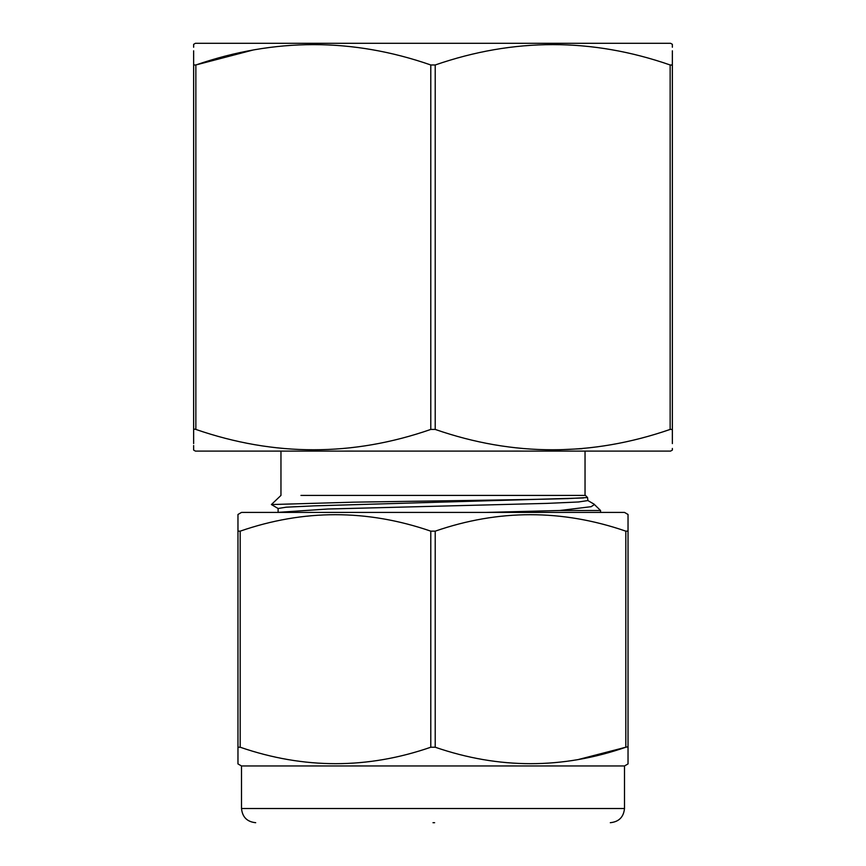 <?xml version="1.0" encoding="UTF-8"?>
<svg xmlns="http://www.w3.org/2000/svg" width="866" height="866" viewBox="0 0 866 866"><rect width="100%" height="100%" fill="white"/><g stroke="black" fill="none" stroke-linecap="round" stroke-linejoin="round"><path stroke-width="1.3" d="M433 822.7L434.624 822.7M241.506 765.966L241.506 808.519L624.494 808.519L624.494 765.966L241.506 765.966L237.966 763.92L237.966 747.228L240.185 747.228L240.185 531.15C303.522 509.219 367.054 509.219 430.781 531.15L435.219 531.15C498.556 509.219 562.099 509.219 625.815 531.15L625.815 747.228L627.439 746.893M624.494 765.966L628.034 763.92L628.034 747.228L628.034 763.92M578.726 759.417L625.815 747.228C562.478 769.16 498.946 769.16 435.219 747.228L435.219 531.15M430.781 531.15L430.781 747.228L435.219 747.228M430.781 747.228C367.444 769.16 303.901 769.16 240.185 747.228M628.034 747.228L628.034 514.469L624.494 512.412L241.506 512.412L237.966 514.469L237.966 763.92M237.966 514.469L237.966 531.15L240.185 531.15M628.034 514.469L628.034 531.15L625.815 531.15M193.638 50.813L193.638 64.972C193.638 37.833 193.638 37.833 193.638 64.972L195.857 64.972L195.857 429.428L194.233 429.092M193.638 47.24L193.638 44.328L195.413 43.3L670.587 43.3L672.362 44.328L672.362 47.24M430.781 64.972L435.219 64.972L435.219 429.428L430.781 429.428L430.781 64.972C352.722 37.844 274.414 37.844 195.857 64.972L252.677 50.12M672.362 443.598L672.362 429.428C672.362 456.566 672.362 456.566 672.362 429.428L672.362 64.972C672.362 37.833 672.362 37.833 672.362 64.972L672.362 429.428L670.143 429.428L670.143 64.972C592.03 37.833 513.722 37.833 435.219 64.972M670.143 64.972L672.362 64.972L672.362 50.813M672.362 448.436L672.362 450.082L670.587 451.099L195.413 451.099L193.638 450.082L193.638 445.525M435.219 429.428C513.332 456.566 591.64 456.566 670.143 429.428M195.857 429.428C274.414 456.555 352.722 456.555 430.781 429.428M193.638 64.972L193.638 429.428C193.638 456.566 193.638 456.566 193.638 429.428L193.638 443.598M593.946 504.066L600.549 510.496L559.88 510.496L486.291 512.412M583.467 497.961L313.914 505.863L286.224 507.184L278.105 508.494L271.404 504.553L353.382 502.172C426.721 500.981 529.245 499.801 567.804 498.6L587.538 497.528L585.481 495.428L300.946 495.428M594.52 504.467L591.153 506.686L559.88 510.496M280.963 451.099L280.963 495.428L271.394 504.553M582.114 448.696L552.703 450.082M600.549 512.412L600.549 510.496M277.088 512.412L327.889 509.013L546.911 503.384L578.477 501.977L587.895 500.57L594.076 504.142M356.976 495.428L301.336 495.428M672.362 64.972L671.767 65.307M624.494 808.519C623.628 817.103 618.898 821.834 610.303 822.7M241.506 808.519C242.372 817.103 247.102 821.834 255.697 822.7M585.037 495.428L585.037 451.099M278.105 508.494L278.105 511.828M587.538 497.528L587.895 500.57"/></g></svg>
